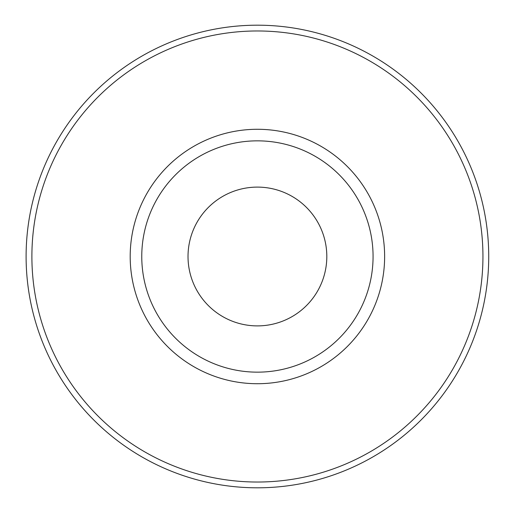 <?xml version="1.0" encoding="UTF-8"?>
<svg xmlns="http://www.w3.org/2000/svg" width="513" height="513" viewBox="0 0 513 513"><rect width="100%" height="100%" fill="white"/><g stroke="black" fill="none" stroke-linecap="round" stroke-linejoin="round"><path stroke-width="0.77" d="M26.105 256.5A231.305 231.305 0 0 1 373.066 56.18A231.305 231.305 0 0 1 373.066 456.82A231.305 231.305 0 0 1 26.105 256.5M31.889 256.5A225.521 225.521 0 0 1 370.174 61.188A225.521 225.521 0 0 1 370.174 451.812A225.521 225.521 0 0 1 31.889 256.5M188.021 256.5A69.39 69.39 0 0 1 292.109 196.402A69.39 69.39 0 0 1 292.109 316.598A69.39 69.39 0 0 1 188.021 256.5M141.761 256.5A115.656 115.656 0 0 1 257.411 140.844A115.656 115.656 0 0 1 373.066 256.5A115.656 115.656 0 0 1 257.411 372.156A115.656 115.656 0 0 1 141.761 256.5M130.193 256.5A127.218 127.218 0 0 1 321.023 146.327A127.218 127.218 0 0 1 321.023 366.673A127.218 127.218 0 0 1 130.193 256.5"/></g></svg>
